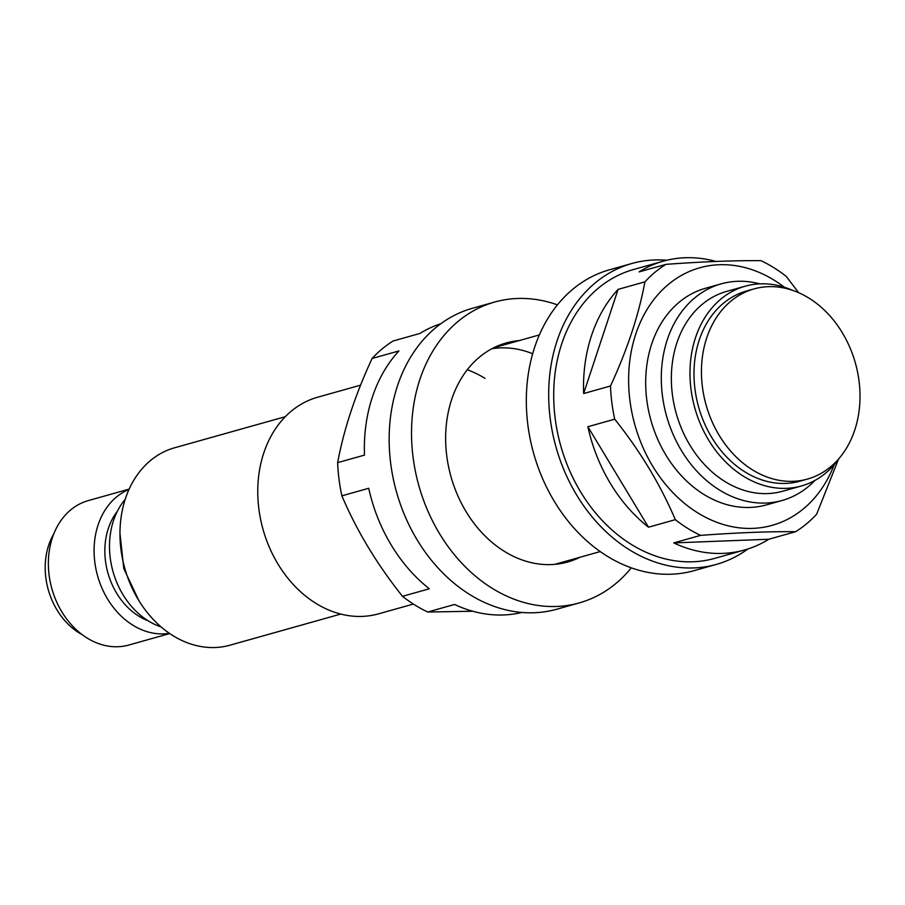 <?xml version="1.0" encoding="UTF-8"?>
<svg xmlns="http://www.w3.org/2000/svg" width="905" height="905" viewBox="0 0 905 905"><rect width="100%" height="100%" fill="white"/><g stroke="black" fill="none" stroke-linecap="round" stroke-linejoin="round"><path stroke-width="1.36" d="M754.012 288.921L746.568 291.014A98.758 77.536 74.3 0 0 699.237 340.054A98.758 77.536 74.3 0 0 716.59 444.83A98.758 77.536 74.3 0 0 799.986 481.177L807.441 479.084A98.758 77.536 74.3 0 0 854.761 430.033A98.758 77.536 74.3 0 0 837.408 325.257A98.758 77.536 74.3 0 0 754.012 288.921A98.758 77.536 74.3 0 0 706.692 337.961A98.758 77.536 74.3 0 0 724.045 442.737A98.758 77.536 74.3 0 0 807.441 479.084M792.226 290.211A103.758 81.461 74.3 0 0 745.211 286.195L726.579 291.433A103.758 81.461 74.3 0 0 676.861 342.95A103.758 81.461 74.3 0 0 695.085 453.043A103.758 81.461 74.3 0 0 782.701 491.223L801.332 485.985A103.758 81.461 74.3 0 0 839.388 458.077M745.211 286.195A103.758 81.461 74.3 0 0 695.492 337.723A103.758 81.461 74.3 0 0 713.717 447.805A103.758 81.461 74.3 0 0 801.332 485.985M759.815 283.865A112.514 88.328 74.3 0 0 721.195 283.853A112.514 88.328 74.3 0 0 667.279 339.726A112.514 88.328 74.3 0 0 687.042 459.095A112.514 88.328 74.3 0 0 782.056 500.499A112.514 88.328 74.3 0 0 815.02 480.374M360.586 385.157L317.655 397.216A112.514 88.328 74.3 0 0 263.74 453.088A112.514 88.328 74.3 0 0 283.503 572.458A112.514 88.328 74.3 0 0 378.505 613.85L413.37 604.065M285.301 416.685L174.529 447.805A102.514 80.477 74.3 0 0 125.41 498.712A102.514 80.477 74.3 0 0 143.42 607.47A102.514 80.477 74.3 0 0 229.983 645.186L340.755 614.076M125.218 499.311A75.013 58.893 74.3 0 0 113.476 520.68A75.013 58.893 74.3 0 0 161.056 626.905M117.311 511.359A65.635 51.528 74.3 0 0 108.329 528.463A65.635 51.528 74.3 0 0 148.035 620.728M128.996 489.481A75.013 58.893 74.3 0 0 98.068 525.002A75.013 58.893 74.3 0 0 109.392 601.882A75.013 58.893 74.3 0 0 169.393 633.319M129.155 489.119L88.283 500.601A75.013 58.893 74.3 0 0 52.343 537.853A75.013 58.893 74.3 0 0 65.522 617.436A75.013 58.893 74.3 0 0 128.861 645.027L169.721 633.545M53.814 533.826A65.635 51.528 74.3 0 0 48.689 545.217A65.635 51.528 74.3 0 0 82.129 634.62M834.184 464.751A133.77 105.014 -105.7 0 1 697.574 512.762A133.77 105.014 -105.7 0 1 635.729 334.205A133.77 105.014 -105.7 0 1 774.431 280.358A133.77 105.014 -105.7 0 1 784.318 287.224M618.092 289.374L583.635 393.539A150.015 117.774 74.3 0 1 618.092 289.374L644.926 281.84A150.015 117.774 -105.7 0 1 665.922 264.362C703.061 261.636 734.758 260.414 760.992 260.685A150.015 117.774 -105.7 0 1 773.877 267.71A150.015 117.774 -105.7 0 1 786.23 276.387L798.64 292.688M644.926 281.84C638.76 315.031 627.278 349.76 610.479 386.005A150.015 117.774 -105.7 0 0 614.721 419.185C640.129 451.029 660.345 484.526 675.334 519.674A150.015 117.774 -105.7 0 0 687.687 528.35A150.015 117.774 -105.7 0 0 700.572 535.375C737.417 532.66 769.114 531.439 795.642 531.699A150.015 117.774 -105.7 0 0 816.638 514.221L838.381 459.48M721.195 283.853L705.572 288.243A112.514 88.328 74.3 0 0 645.684 381.333A112.514 88.328 74.3 0 0 703.671 494.3A112.514 88.328 74.3 0 0 766.433 504.888L782.056 500.499M715.979 261.455A150.015 117.774 74.3 0 0 663.376 261.138L633.557 269.52A150.015 117.774 74.3 0 0 553.702 393.641A150.015 117.774 74.3 0 0 631.034 544.256A150.015 117.774 74.3 0 0 714.701 558.374L744.521 549.991A150.015 117.774 74.3 0 0 768.809 539.244L795.642 531.699M614.721 419.185L587.877 426.719A150.015 117.774 74.3 0 0 648.5 527.208L675.334 519.674M583.635 393.539L610.479 386.005M663.376 261.138A150.015 117.774 74.3 0 0 639.088 271.896L665.922 264.362M700.572 535.375L673.739 542.91A150.015 117.774 74.3 0 0 744.521 549.991M587.877 426.719L648.5 527.208M673.739 542.91L768.809 539.244M747.926 548.962A156.271 122.684 -105.7 0 1 716.387 564.392L694.022 570.67A156.271 122.684 -105.7 0 1 606.87 555.975A156.271 122.684 -105.7 0 1 526.325 399.071A156.271 122.684 -105.7 0 1 609.506 269.781L631.86 263.502A156.271 122.684 -105.7 0 1 666.827 260.244M716.387 564.392A156.271 122.684 -105.7 0 1 629.235 549.686A156.271 122.684 -105.7 0 1 548.69 392.793A156.271 122.684 -105.7 0 1 631.86 263.502M521.902 612.459A150.015 117.774 74.3 0 1 454.57 604.472L427.737 612.018L472.749 611.248M427.737 612.018A150.015 117.774 -105.7 0 1 414.852 604.992A150.015 117.774 -105.7 0 1 402.499 596.316L429.332 588.782A150.015 117.774 74.3 0 1 368.72 488.281L341.886 495.827A150.015 117.774 -105.7 0 1 337.644 462.647L364.477 455.113A150.015 117.774 74.3 0 1 398.924 350.948L372.091 358.482A150.015 117.774 -105.7 0 1 393.087 341.004L419.92 333.459A150.015 117.774 74.3 0 1 440.803 323.741M532.672 353.742A112.514 88.328 74.3 0 0 491.856 348.742M485.046 378.403A112.514 88.328 74.3 0 0 467.263 369.783M341.886 495.827C356.683 530.658 376.887 564.154 402.499 596.316M372.091 358.482C355.314 394.659 343.821 429.377 337.644 462.647M495.273 347.022A113.759 89.312 -105.7 0 1 496.879 346.864M580.105 557.22A113.759 89.312 -105.7 0 1 567.729 561.994A113.759 89.312 -105.7 0 1 504.277 551.303A113.759 89.312 -105.7 0 1 445.645 437.081A113.759 89.312 -105.7 0 1 506.2 342.95A113.759 89.312 -105.7 0 1 519.244 340.585M631.294 567.831A156.271 122.684 -105.7 0 1 579.223 602.922A156.271 122.684 -105.7 0 1 492.071 588.227A156.271 122.684 -105.7 0 1 411.526 431.323A156.271 122.684 -105.7 0 1 494.707 302.032A156.271 122.684 -105.7 0 1 557.423 304.861M579.223 602.922L556.858 609.201A156.271 122.684 -105.7 0 1 469.706 594.506A156.271 122.684 -105.7 0 1 389.161 437.601A156.271 122.684 -105.7 0 1 472.342 308.311L494.707 302.032M557.74 563.51A113.759 89.312 -105.7 0 1 556.292 564.211M493.825 347.724L539.369 334.929M554.675 564.369L600.23 551.575M138.861 600.603L123.781 568.544L119.958 533.317"/></g></svg>

